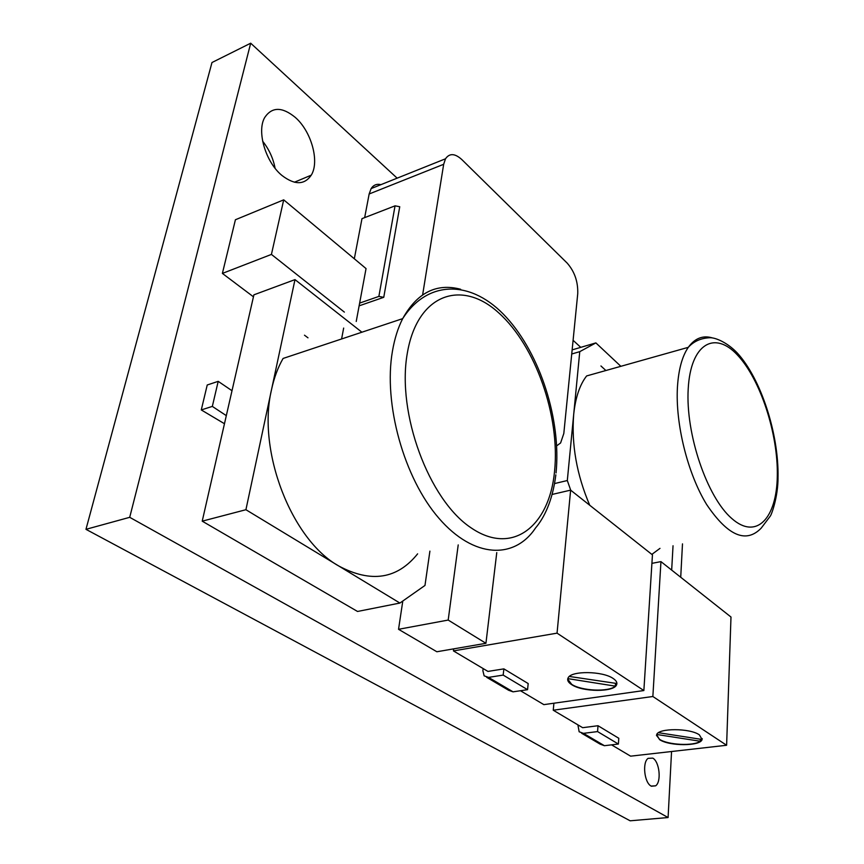<?xml version="1.0" encoding="UTF-8"?>
<svg xmlns="http://www.w3.org/2000/svg" width="864" height="864" viewBox="0 0 864 864"><rect width="100%" height="100%" fill="white"/><g stroke="black" fill="none" stroke-linecap="round" stroke-linejoin="round"><path stroke-width="1.3" d="M656.748 734.486L700.294 741.258C693.619 746.291 667.969 745.038 659.567 739.325L656.467 735.372M699.376 734.864C689.98 728.028 658.282 727.963 656.651 734.692L659.556 739.616C669.287 746.345 700.51 746.334 702.086 739.519L699.376 734.864M700.294 741.258L700.38 739.217M702.238 738.623L701.989 739.465L658.519 732.704M660.949 561.611L652.86 696.503L726.613 745.265L730.987 617.026L660.949 561.611L651.91 563.36M611.561 744.854L630.601 756.162L726.613 745.265M553.91 703.22L553.252 710.219L582.671 727.693L598.018 725.728L597.564 731.581L583.459 733.352L579.15 731.786L577.897 724.853M652.86 696.503L553.252 710.219M597.564 731.581L618.386 744.044L618.797 738.277L598.018 725.728M618.386 744.044L604.422 745.708L600.134 744.142L581.677 733.277M567.799 678.618L615.287 686.146C609.034 692.204 581.602 691.038 571.698 684.342L567.691 679.093M613.192 678.51C602.672 670.928 570.964 670.583 568.091 677.927C566.978 680.162 568.166 682.398 571.676 684.644C582.606 692.107 613.818 692.334 616.561 684.871C617.512 682.787 616.388 680.659 613.192 678.51M615.287 686.146L615.46 683.78M616.896 683.51L569.354 676.458M570.629 490.136L557.053 633.15L643.864 690.552L652.45 554.872L570.629 490.136L552.118 494.446M520.463 690.736L543.856 704.635L643.864 690.552M453.708 648.853L453.449 650.916L487.944 671.414L503.874 668.876L503.172 675.086L488.549 677.387L484.153 675.853L482.879 670.712L483.138 668.552M557.053 633.15L453.449 650.916M503.172 675.086L527.558 689.677L528.185 683.554L503.874 668.876M527.558 689.677L513.054 691.837L508.68 690.293L486.702 677.354M651.121 786.067L655.646 785.819C661.63 781.78 659.491 761.562 652.763 758.117L648.076 758.354C642.136 762.404 644.35 782.806 651.121 786.067M275.087 168.264C273.186 158.296 269.039 149.267 262.634 141.178M281.988 175.489C294.7 185.177 304.463 185.069 311.256 175.165C319.777 161.633 311.386 131.306 295.229 117.364C282.139 106.693 271.966 106.736 264.708 117.515C256.489 131.447 265.734 162.389 281.988 175.489M417.625 553.846C397.246 579.172 370.937 583.211 338.71 565.963C291.546 539.806 256.824 450.652 271.534 389.599C274.093 377.773 277.938 367.384 283.09 358.452L402.678 318.632C417.128 292.68 436.439 282.884 460.609 289.256M659.988 548.37L651.834 554.396M589.723 505.235C576.698 474.703 571.352 444.463 573.685 414.515C575.446 397.613 579.755 384.75 586.634 375.937L688.284 347.339C694.915 338.202 702.994 335.059 712.53 337.943M397.148 178.157L250.69 43.2L211.982 62.521L85.968 529.33L630.148 820.8L668.088 817.538L671.555 751.518M556.697 445.813L560.596 442.973L563.814 433.49L577.735 293.706C578.124 281.804 574.614 271.609 567.194 263.12L461.84 159.581C454.918 153.295 449.474 153.036 445.5 158.792L443.675 164.29L422.636 294.84M443.675 164.29L369.155 193.979L364.662 217.62M359.132 305.834L383.756 297.313L399.74 206.734L395.053 205.837L378.875 296.417L359.64 303.102M343.667 328.061L341.593 338.969M369.155 193.979L371.142 188.579C373.507 184.961 376.769 183.654 380.927 184.658M354.316 258.79L361.984 218.657L395.053 205.837M383.756 297.313L378.875 296.417M304.484 335.2L307.984 337.824M253.454 296.806L235.602 283.381M354.521 258.952L283.705 199.843L235.418 219.748L222.383 273.413L235.602 283.36M250.69 43.2L129.708 517.32L668.088 817.538M680.724 577.249L682.484 543.877M605.891 370.526L600.944 365.969M580.748 347.35L573.091 340.308M458.212 544.914L448.189 620.06L398.542 629.305L402.797 601.02M398.542 629.305L436.86 651.758L485.935 643.302L487.847 627.232M224.467 423.727L201.28 409.936L212.328 406.404L226.314 415.638L202.219 521.165L357.534 611.464L399.902 603.05L424.98 585.446L429.905 551.135M361.897 332.208L294.991 279.612L253.897 294.829L232.006 390.722L218.203 381.348L207.23 384.988L201.28 409.936M620.86 366.314L595.879 342.9L579.755 351.659L567.313 480.535L554.558 483.57M671.674 570.089L673.034 545.756M595.879 342.9L572.141 349.888M579.755 351.659L571.73 354.002M567.313 480.535L570.726 490.212M294.991 279.612L245.916 509.717L399.902 603.05M232.006 390.722L226.314 415.638M245.916 509.717L202.219 521.165M218.203 381.348L212.328 406.404M354.532 258.962L366.044 268.585L356.227 321.462M283.705 199.843L271.426 254.416L284.537 264.784M271.426 254.416L222.383 273.413M448.189 620.06L485.935 643.302M129.708 517.32L85.968 529.33M496.768 552.582L487.847 627.242M344.369 312.109L284.526 264.805M604.422 745.708L583.459 733.352M513.054 691.837L488.549 677.387M555.844 474.822C552.571 501.12 543.964 518.065 535.604 527.882C514.674 559.58 473.861 558.727 438.955 518.303C403.985 478.224 383.173 403.661 392.472 351C394.6 338.634 398.002 327.845 402.678 318.632C428.274 278.802 472.576 280.087 506.38 317.347C540.335 354.424 561.33 420.163 556.049 472.954M554.591 471.064C560.164 416.264 535.702 345.859 498.625 312.779C461.786 278.964 417.118 293.609 407.236 353.668C396.738 413.348 428.814 499.576 470.696 527.569C512.406 556.502 549.547 526.122 554.591 471.064M778.021 477.727C778.086 496.832 771.412 515.344 770.072 516.402L761.195 528.142C746.032 543.758 727.855 535.896 706.666 504.554C687.636 473.612 675.227 423.652 677.452 386.921C678.575 369.436 682.182 356.238 688.284 347.339C693.781 341.302 700.996 338.094 709.916 337.727C715.608 337.543 727.391 342.565 737.294 352.998C760.882 378.648 778.799 433.588 778.032 477.133M688.208 388.876C685.454 433.847 707 497.221 731.776 518.497C756.518 540.464 776.79 518.216 777.308 475.848C778.14 433.728 760.406 379.328 737.51 355.104C714.679 330.286 690.606 343.58 688.208 388.876M616.626 683.964L616.561 684.871M655.646 785.819L651.434 786.24M311.256 175.165L294.386 182.228M445.5 158.792L371.142 188.579"/></g></svg>

